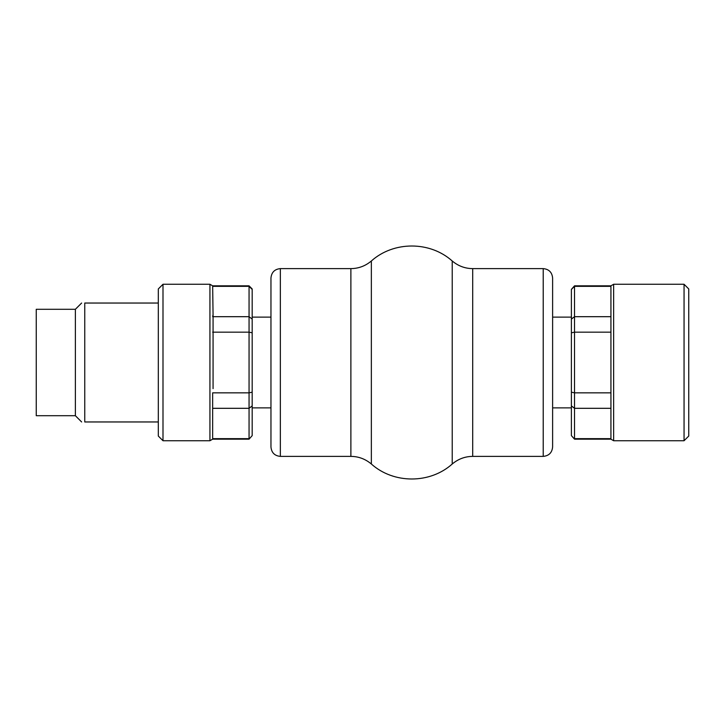 <?xml version="1.0" encoding="UTF-8"?>
<svg xmlns="http://www.w3.org/2000/svg" width="725" height="725" viewBox="0 0 725 725"><rect width="100%" height="100%" fill="white"/><g stroke="black" fill="none" stroke-linecap="round" stroke-linejoin="round"><path stroke-width="1.09" d="M552.613 317.124L571.391 317.124M574.526 439.169L571.391 435.616L574.526 439.169L610.93 439.169L610.93 285.831L613.64 284.263L684.056 284.263L684.056 440.737L613.64 440.737L613.64 284.263M610.93 438.652L574.526 438.652L574.526 408.311L571.391 405.928L571.391 435.616M571.391 405.928L571.391 392.189L574.526 392.841L574.526 332.159L571.391 332.811L571.391 392.189M571.391 332.811L571.391 319.072L574.526 316.689L574.526 286.348L571.391 289.384L571.391 319.072M571.391 289.384L574.526 285.831L574.526 286.348L610.93 286.348M610.93 408.311L574.526 408.311L574.526 392.841L610.93 392.841M610.93 332.159L574.526 332.159L574.526 316.689L610.93 316.689M684.056 284.263L688.75 288.958L688.75 436.042L684.056 440.737M270.96 317.124L252.182 317.124M252.182 319.072L252.182 288.958L249.056 285.831L249.056 316.689L252.182 319.072L252.182 332.811L249.056 332.159L249.056 392.841L212.652 392.841L212.652 439.169L249.056 439.169L252.182 435.616L252.182 405.928L249.056 408.311L249.056 438.652L212.652 438.652M213.068 388.636L213.068 314.587L212.652 316.689L249.056 316.689L249.056 332.159L212.652 332.159M213.068 314.587L212.652 285.831L249.056 285.831M162.998 440.737L162.998 284.263L209.933 284.263L209.933 440.737L162.998 440.737L158.304 436.042L158.304 288.958L162.998 284.263M158.304 303.041L84.762 303.041C80.566 303.041 80.566 303.041 84.762 303.041C80.566 303.041 80.566 303.041 84.762 303.041L84.762 421.959C80.566 421.959 80.566 421.959 84.762 421.959C80.566 421.959 80.566 421.959 84.762 421.959L158.304 421.959M212.652 408.311L249.056 408.311L249.056 392.841L252.182 392.189L252.182 332.811M252.182 392.189L252.182 405.928M252.182 435.616L249.056 439.169M252.182 289.384L249.056 286.348L212.652 286.348M81.626 303.041L75.373 309.294L75.373 415.706L81.626 421.959M75.373 415.706L36.25 415.706L36.25 309.294L75.373 309.294M280.348 268.612L350.882 268.612L350.882 456.388L280.348 456.388C274.648 455.826 271.522 452.699 270.96 446.999L270.96 278.001C271.522 272.301 274.648 269.174 280.348 268.612L280.348 456.388M543.224 268.612C548.925 269.174 552.06 272.301 552.613 278.001L552.613 446.999C552.06 452.699 548.925 455.826 543.224 456.388L472.7 456.388L472.7 268.612L543.224 268.612L543.224 456.388M350.882 456.388C358.503 456.433 365.337 458.97 371.354 464.009L371.354 260.991C393.621 241.017 429.961 241.017 452.228 260.991L452.228 464.009C458.245 458.97 465.069 456.433 472.7 456.388M552.613 407.876L571.391 407.876M610.93 439.169L613.64 440.737M574.526 285.831L610.93 285.831M270.96 407.876L252.182 407.876M209.933 440.737L212.652 439.169M209.933 284.263L212.652 285.831M371.354 260.991C365.337 266.03 358.503 268.567 350.882 268.612M452.228 464.009C429.961 483.983 393.621 483.983 371.354 464.009M472.7 268.612C465.069 268.567 458.245 266.03 452.228 260.991"/></g></svg>
